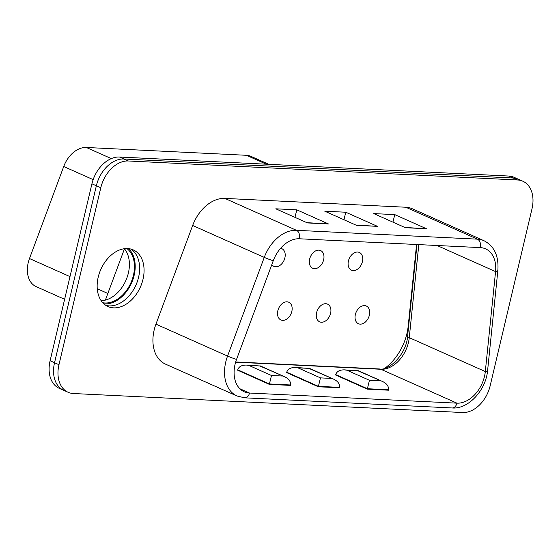 <?xml version="1.0" encoding="UTF-8"?>
<svg xmlns="http://www.w3.org/2000/svg" width="560" height="560" viewBox="0 0 560 560"><rect width="100%" height="100%" fill="white"/><g stroke="black" fill="none" stroke-linecap="round" stroke-linejoin="round"><path stroke-width="0.84" d="M268.828 164.325L250.971 156.366A25.2 17.591 114 0 0 246.407 155.288L86.345 147.476A25.2 17.591 114 0 0 63.721 166.509L29.484 258.545A25.2 17.591 114 0 0 36.155 286.622L64.624 299.306M318.843 250.145A9.688 6.769 114 0 0 310.002 257.852A9.688 6.769 114 0 0 312.704 268.268A9.688 6.769 114 0 0 322.833 262.164A9.688 6.769 114 0 0 320.6 250.558A9.688 6.769 114 0 0 318.843 250.145M325.787 303.716A9.688 6.769 114 0 0 316.953 311.416A9.688 6.769 114 0 0 319.655 321.832A9.688 6.769 114 0 0 329.777 315.735A9.688 6.769 114 0 0 327.544 304.129A9.688 6.769 114 0 0 325.787 303.716M384.804 368.291A45.549 31.801 114 0 0 408.219 325.955L416.577 244.503M287.021 301.826A9.688 6.769 114 0 0 278.18 309.526A9.688 6.769 114 0 0 280.882 319.942A9.688 6.769 114 0 0 291.011 313.845A9.688 6.769 114 0 0 288.778 302.239A9.688 6.769 114 0 0 287.021 301.826M364.553 305.606A9.688 6.769 114 0 0 355.719 313.313A9.688 6.769 114 0 0 358.421 323.729A9.688 6.769 114 0 0 368.543 317.625A9.688 6.769 114 0 0 366.31 306.019A9.688 6.769 114 0 0 364.553 305.606M271.831 264.579A9.688 6.769 114 0 0 273.938 266.371A9.688 6.769 114 0 0 284.067 260.274A9.688 6.769 114 0 0 281.827 248.668A9.688 6.769 114 0 0 280.588 248.304M357.609 252.042A9.688 6.769 114 0 0 348.775 259.742A9.688 6.769 114 0 0 351.477 270.158A9.688 6.769 114 0 0 361.599 264.061A9.688 6.769 114 0 0 359.366 252.455A9.688 6.769 114 0 0 357.609 252.042M239.806 388.71L249.515 393.036A29.071 20.3 -66 0 1 244.251 391.797A29.071 20.3 -66 0 1 236.551 359.408L273.259 260.736A29.071 20.3 -66 0 1 299.362 238.777L480.319 247.611A29.071 20.3 -66 0 1 485.583 248.85A29.071 20.3 -66 0 1 495.565 271.593L485.31 371.553A29.071 20.3 -66 0 1 456.925 403.158L249.515 393.036A6.783 4.69 -87.2 0 1 244.748 397.831L237.055 396.018L165.445 364.098A35.861 25.039 -66 0 1 155.946 324.149L192.654 225.484A35.861 25.039 -66 0 1 224.847 198.401L405.804 207.235A35.861 25.039 -66 0 1 412.3 208.761L483.91 240.681A35.861 25.039 -66 0 0 477.414 239.155L405.804 207.235M490.168 385.756A29.071 20.3 -66 0 1 462.609 412.524L73.395 393.519A29.071 20.3 -66 0 1 68.131 392.287A29.071 20.3 -66 0 1 58.968 364.707L100.8 187.754A29.071 20.3 -66 0 1 128.366 160.986L517.58 179.984A29.071 20.3 -66 0 1 522.844 181.223A29.071 20.3 -66 0 1 532 208.803L490.168 385.756M98.217 277.123A31.01 21.651 -66 0 1 133.238 249.893A31.01 21.651 -66 0 1 140.392 287.035A31.01 21.651 -66 0 1 107.989 306.544A31.01 21.651 -66 0 1 98.217 277.123M68.131 392.287L63.693 390.306A29.071 20.3 -66 0 1 54.537 362.726L96.362 185.773A29.071 20.3 -66 0 1 123.928 159.005L513.142 178.01A29.071 20.3 -66 0 1 518.406 179.249A29.071 20.3 114 0 0 513.142 178.01L123.928 159.005A29.071 20.3 114 0 0 96.362 185.773L54.537 362.726A29.071 20.3 114 0 0 63.693 390.306L59.255 388.332A29.071 20.3 114 0 1 50.099 360.752L91.924 183.799A29.071 20.3 114 0 1 119.49 157.031L508.704 176.036A29.071 20.3 114 0 1 513.968 177.268L522.844 181.223M109.165 305.886A31.01 21.651 -66 0 1 105.847 305.375A31.01 21.651 114 0 0 109.165 305.886A31.01 21.651 114 0 0 138.565 277.333A31.01 21.651 114 0 0 130.942 249.081A31.01 21.651 -66 0 1 136.857 282.87A31.01 21.651 -66 0 1 109.165 305.886M380.366 380.807L369.453 380.275L346.892 370.216L357.805 370.755L382.823 381.633C387.016 383.733 388.871 386.442 388.395 389.76L388.57 390.194L367.297 389.151L335.496 374.927M369.453 380.275L367.297 389.151M346.892 370.216L344.351 369.859C339.654 369.838 336.777 371.427 335.713 374.612L335.356 374.92M357.805 370.755L344.351 369.859M331.387 378.413L320.467 377.881L297.906 367.829L308.826 368.361L333.844 379.246C338.03 381.346 339.885 384.048 339.409 387.366L339.584 387.8L318.311 386.764L286.517 372.533M320.467 377.881L318.311 386.764M297.906 367.829L295.365 367.465C290.668 367.451 287.791 369.033 286.727 372.218L286.377 372.526M308.826 368.361L295.365 367.465M282.401 376.026L271.481 375.494L248.92 365.435L259.84 365.967L284.858 376.852C289.044 378.952 290.899 381.661 290.423 384.972L290.605 385.406L269.332 384.37L237.531 370.139M271.481 375.494L269.332 384.37M248.92 365.435L246.379 365.071C241.689 365.057 238.805 366.639 237.748 369.824L237.391 370.132M259.84 365.967L246.379 365.071M394.772 214.62L373.779 213.598L405.461 227.717L426.454 228.739L394.772 214.62L392.994 221.9M373.779 213.598L405.461 227.717M426.454 228.739L405.531 227.486M345.786 212.226L324.793 211.204L356.475 225.323L377.468 226.352L345.786 212.226L344.015 219.513M324.793 211.204L356.475 225.323M377.468 226.352L356.545 225.099M296.8 209.839L275.807 208.81L307.496 222.936L328.489 223.958L296.8 209.839L295.029 217.119M275.807 208.81L307.496 222.936M328.489 223.958L307.559 222.705M103.873 303.842A31.01 21.651 114 0 0 134.134 275.359A31.01 21.651 114 0 0 128.478 248.633M102.746 302.722A30.044 20.979 114 0 0 133.434 275.324A30.044 20.979 114 0 0 126.889 248.549M101.185 300.734A30.044 20.979 114 0 0 128.366 273.063A30.044 20.979 114 0 0 124.369 248.717M29.484 258.545L69.993 276.605M97.258 288.757L107.849 293.475M246.407 155.288L266.406 164.206M86.345 147.476L111.307 158.599M63.721 166.509L93.156 179.627M58.968 364.707L50.099 360.752M100.8 187.754L91.924 183.799M128.366 160.986L119.49 157.031M517.58 179.984L508.704 176.036M418.81 244.608L409.269 337.659L485.31 371.553A6.783 2.065 5.9 0 0 487.627 370.265L497.875 270.305A6.783 2.065 5.9 0 1 495.565 271.593L437.024 245.497M244.748 397.831L452.158 407.96A6.783 4.69 92.8 0 0 456.925 403.158L380.884 369.271L235.634 362.18M409.269 337.659A29.071 20.3 -66 0 1 380.884 369.271A6.783 4.69 92.8 0 0 379.68 368.977C388.822 371.042 406.595 354.13 407.61 336.077A6.783 2.065 5.9 0 0 409.269 337.659M237.055 396.018A35.861 25.039 -66 0 1 227.556 356.069L155.946 324.149M236.551 359.408A6.783 0.441 20.4 0 1 227.556 356.069L264.264 257.397L192.654 225.484M273.259 260.736A6.783 0.441 20.4 0 1 264.264 257.397A35.861 25.039 -66 0 1 296.457 230.314L224.847 198.401M299.362 238.777A6.783 4.69 92.8 0 0 296.457 230.314L477.414 239.155A6.783 4.69 -87.2 0 1 480.319 247.611M388.395 389.76L367.402 388.731L335.713 374.612M388.346 389.942L367.353 388.92L335.671 374.794M339.409 387.366L318.416 386.344L286.727 372.218M339.367 387.548L318.374 386.526L286.685 372.407M290.423 384.972L269.43 383.95L237.748 369.824M290.381 385.161L269.388 384.132L237.699 370.013M452.158 407.96C468.209 409.423 486.038 390.264 487.627 370.265M497.875 270.305C498.848 255.794 494.186 245.924 483.91 240.681M235.697 361.949L379.68 368.977M407.61 336.077L416.997 244.524M382.823 381.633L357.875 370.517M333.844 379.246L308.896 368.123M284.858 376.852L259.91 365.736M105.371 300.118L124.46 248.829"/></g></svg>
